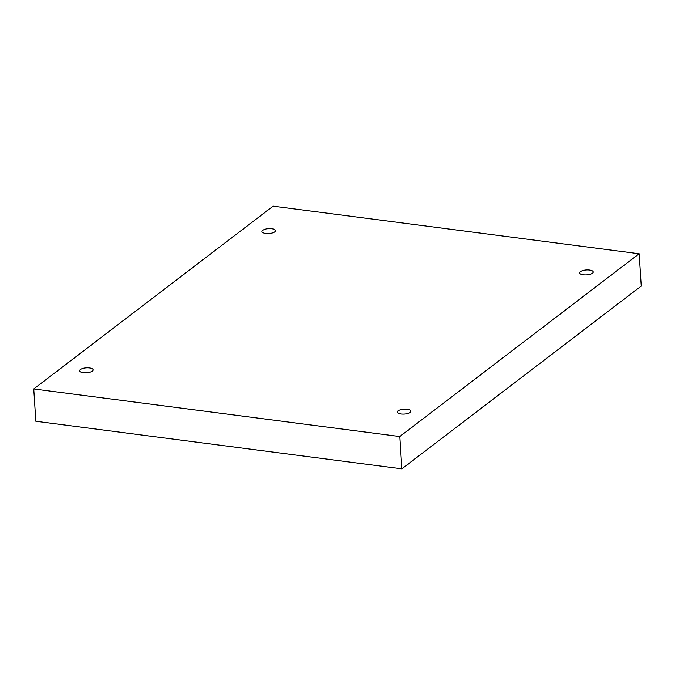 <?xml version="1.0" encoding="UTF-8"?>
<svg xmlns="http://www.w3.org/2000/svg" width="675" height="675" viewBox="0 0 675 675"><rect width="100%" height="100%" fill="white"/><g stroke="black" fill="none" stroke-linecap="round" stroke-linejoin="round"><path stroke-width="1.01" d="M33.75 388.943L35.842 421.251L401.87 468.847L641.25 286.057L639.158 253.749L273.13 206.153L33.75 388.943L399.777 436.539L401.87 468.847M399.777 436.539L639.158 253.749M89.53 367.926A6.792 2.455 -3.7 0 0 79.65 370.727A6.792 2.455 -3.7 0 0 86.586 372.735A6.792 2.455 -3.7 0 0 93.209 369.849A6.792 2.455 -3.7 0 0 89.53 367.926M271.814 228.732A6.792 2.455 -3.7 0 0 261.942 231.533A6.792 2.455 -3.7 0 0 268.878 233.542A6.792 2.455 -3.7 0 0 275.501 230.656A6.792 2.455 -3.7 0 0 271.814 228.732M589.579 270.042A6.792 2.455 -3.7 0 0 579.698 272.852A6.792 2.455 -3.7 0 0 586.642 274.86A6.792 2.455 -3.7 0 0 593.258 271.974A6.792 2.455 -3.7 0 0 589.579 270.042M407.287 409.236A6.792 2.455 -3.7 0 0 397.415 412.045A6.792 2.455 -3.7 0 0 404.35 414.053A6.792 2.455 -3.7 0 0 410.974 411.168A6.792 2.455 -3.7 0 0 407.287 409.236"/></g></svg>

